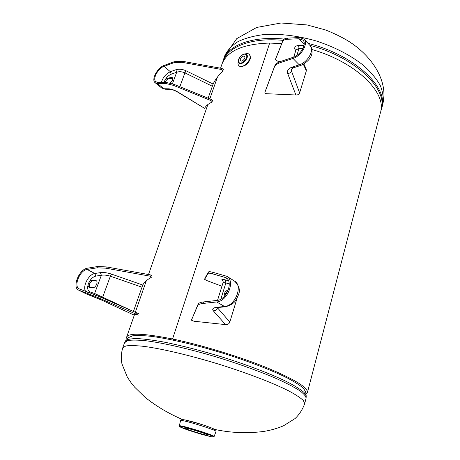 <?xml version="1.0" encoding="UTF-8"?>
<svg xmlns="http://www.w3.org/2000/svg" width="460" height="460" viewBox="0 0 460 460"><rect width="100%" height="100%" fill="white"/><g stroke="black" fill="none" stroke-linecap="round" stroke-linejoin="round"><path stroke-width="0.69" d="M281.687 43.614L269.669 43.056C243.179 43.878 227.297 50.853 222.025 63.974L221.766 64.728M307.447 392.42L380.414 112.7C387.354 93.357 356.644 62.33 312.041 49.548M126.914 339.342L126.672 337.025C128.892 332.718 144.187 333.368 172.558 338.985L269.669 43.056L172.558 338.985L173.627 339.652L172.558 338.985C201.129 344.931 238.981 356.442 266.501 367.574C294.647 379.333 308.275 387.682 307.395 392.622L305.957 394.18M180.544 420.67L180.556 420.641C180.211 418.801 217.695 430.33 215.999 431.543L215.993 431.549C215.953 430.37 215.728 429.789 215.332 429.778L210.875 427.668L202.768 424.816L185.501 420.009L181.838 419.595L180.556 420.641L179.314 425.948M207.983 435.028L208.161 435.24C208.259 436.298 184.058 428.852 184.989 428.11C184.702 427.104 206.281 433.59 207.983 435.028M95.663 280.56L96.186 280.703C98.515 281.664 95.634 287.989 93.041 287.592L88.929 287.166C88.015 286.563 87.848 285.384 88.429 283.63C89.361 281.531 90.568 280.422 92.046 280.307L95.663 280.56L96.606 281.048M96.623 281.066L93.029 280.813C91.551 280.928 90.344 282.032 89.418 284.13L89.487 287.31M151.99 275.839L150.253 274.839L106.306 266.904L97.543 266.541L87.434 268.203C79.258 269.008 71.8 287.362 78.631 290.128L95.364 296.453L138.351 315.094M138.816 313.766L95.852 295.136L79.27 288.903C73.209 286.448 79.839 270.147 87.095 269.445L97.066 267.818L105.829 268.18L149.805 276.121L151.541 277.121M151.398 277.271C147.234 279.582 144.354 282.175 142.761 285.039L133.457 311.328M132.457 314.353L101.838 300.173L86.526 294.026L79.062 290.312M138.259 315.083C135.09 314.306 133.164 314.065 132.48 314.364L101.838 300.173M141.916 287.166L110.365 276.19L111.521 274.12L142.761 285.039M93.961 294.337L94.605 293.503L101.378 275.258L95.818 276.109C92.696 276.897 90.235 279.404 88.429 283.63C87.043 287.897 87.544 290.645 89.936 291.87L94.605 293.503L102.66 297.206L110.365 276.19C106.984 275.137 103.983 274.827 101.378 275.258L100.395 272.625C103.603 272.234 107.306 272.734 111.521 274.12M127.644 308.821L102.66 297.206L102.39 297.953M87.21 294.314L91.62 295.866M101.746 300.127L91.868 295.97M227.924 290.927C226.291 292.014 225.348 293.543 225.101 295.527M224.273 296.447C223.928 293.135 225.291 290.933 228.35 289.834M212.94 272.326C210.272 271.636 208.777 271.532 208.449 272.01L205.056 277.984L204.614 279.358L207.977 273.47C208.305 272.998 209.8 273.108 212.468 273.809L225.923 277.662C233.697 281.606 226.567 299.972 216.953 300.449L203.481 301.933C200.433 302.295 198.628 303.077 198.07 304.273L191.446 320.2L197.587 305.779C198.145 304.583 199.95 303.807 202.992 303.45L216.66 301.967C227.493 301.444 235.537 280.744 226.791 276.299L212.94 272.326L212.468 273.809M221.944 286.258L206.954 280.623L204.614 279.358L205.056 277.984M225.561 324.616C227.637 324.783 229.063 323.921 229.827 322.034L217.534 307.866C216.723 309.798 215.309 310.776 213.296 310.816L225.561 324.616L193.919 321.224L191.446 320.2L191.912 318.763M237.153 297.982L229.827 322.034M229.235 283.86L225.883 282.94L225.354 279.898L228.505 280.749M220.829 299.144L225.883 282.94L223.129 282.48L223.077 280.991M222.973 280.922L222.565 280.709C221.024 279.306 221.956 279.036 225.354 279.898M217.522 300.368L223.123 282.498M225.63 306.734L218.103 307.51L216.982 307.263C213.101 307.78 211.87 308.965 213.296 310.816M172.759 78.154L168.555 78.85C167.089 79.287 165.962 80.379 165.174 82.139L165.065 82.484M164.128 82.478L164.364 81.472C165.151 79.712 166.278 78.614 167.745 78.177L171.361 77.493L172.448 77.705C173.27 79.43 172.437 81.201 169.947 83.007M223.554 69.828L222.134 68.488L182.424 61.272L174.219 61.703L164.26 65.383C157.4 67.591 150.955 79.867 155.192 82.754L157.406 83.478L166.043 83.559L173.5 85.382L210.956 100.579L212.428 101.855M212.802 100.774L211.335 99.498L173.897 84.312L166.439 82.495L157.918 82.426L155.946 81.782C152.191 79.224 157.912 68.316 164.001 66.361L173.834 62.744L182.039 62.318L221.772 69.54L223.192 70.874M223.014 71.122C218.58 75.141 215.286 79.453 213.135 84.059L208.104 98.187M177.796 92.178L204.568 108.336L178.1 92.149C174.535 90.085 171.384 88.97 168.647 88.814L163.898 88.734L161.678 87.992L165.151 89.217M212.296 101.976C208.644 103.552 206.103 105.627 204.677 108.192M212.29 86.227L184.926 72.864L186.047 70.794L213.135 84.059M179.843 86.721L184.926 72.864C181.982 71.587 179.239 71.386 176.703 72.249L175.858 69.747C178.986 68.787 182.379 69.138 186.047 70.794M169.981 89.303L168.647 88.814M157.406 83.478L163.898 88.734L165.197 89.223L169.947 89.303C172.184 89.487 174.806 90.453 177.807 92.184L178.1 92.149M295.866 94.984C297.741 95.099 298.988 94.403 299.621 92.891L291.479 71.024C290.818 72.536 289.564 73.393 287.718 73.588L295.866 94.984L266.961 93.731C265.575 93.627 264.885 93.167 264.897 92.356L274.269 67.379C275.091 65.32 276.966 63.779 279.898 62.767L292.997 58.437C301.409 56.011 308.637 43.297 304.031 39.111L299.546 37.547L287.776 38.111C285.154 38.272 283.527 39.088 282.9 40.555L275.833 58.414M280.082 61.634L277.449 61.053L275.488 59.489L282.526 41.716C283.153 40.256 284.774 39.445 287.402 39.284L299.011 38.743L302.973 40.129C307.067 43.844 300.667 55.119 293.198 57.282L280.284 61.565C277.351 62.583 275.477 64.124 274.654 66.188L265.253 91.241M303.347 64.308L306.343 70.823L299.621 92.891M306.343 70.823L306.21 69.057L303.887 63.997M264.897 92.356L265.27 91.189L264.897 92.356M303.008 48.363L299.011 48.507L298.632 45.511L304.054 45.298M295.918 50.14L295.067 49.674C294.084 47.179 295.274 45.793 298.632 45.511M296.855 55.424L299.011 48.507L295.987 49.927M292.33 68.287L291.479 71.024L291.456 69.092L293.509 67.764M300.777 65.429L293.572 67.746L292.025 67.166C288.276 68.563 286.839 70.702 287.718 73.588M245.019 54.01C246.813 53.343 248.21 53.435 249.211 54.297L249.239 54.326C253.546 57.92 242.725 69.828 238.907 65.722C237.964 64.779 237.751 63.359 238.268 61.468M240.603 60.789C238.97 59.415 243.087 54.884 244.542 56.453C246.186 57.816 242.064 62.359 240.609 60.795L240.603 60.789M124.528 342.752L127.725 340.561C131.784 339.877 137.925 339.952 146.153 340.779C164.203 343.079 191.578 349.422 219.943 358.047C241.58 364.849 260.504 371.732 276.713 378.701C286.367 383.099 293.986 387.061 299.569 390.592C303.882 393.794 306.044 396.376 306.049 398.325L304.687 403.546M306.096 398.136L306.21 395.939L304.048 392.466C300.765 389.608 295.521 386.268 288.305 382.444C272.36 374.48 247.405 364.878 220.415 356.483C199.72 350.25 180.855 345.431 163.817 342.039C153.421 340.176 144.722 339.026 137.724 338.594C131.83 338.566 127.891 339.192 125.902 340.469L125.695 340.693M128.455 337.628L132.687 335.8C137.155 335.305 143.462 335.501 151.616 336.386C169.309 338.738 195.034 344.712 221.524 352.774C247.957 360.997 272.395 370.455 288.035 378.356C295.113 382.151 300.259 385.486 303.485 388.343L305.624 391.845L306.182 395.738M128.547 337.473L124.614 342.51L122.774 347.783L125.85 345.954C129.887 345.356 136.016 345.506 144.244 346.409C162.288 348.858 189.704 355.304 218.143 363.964C246.52 372.784 272.596 382.795 288.546 390.804C295.676 394.622 300.639 397.883 303.433 400.585L304.641 403.73C302.577 409.486 299.397 414.42 295.101 418.531L283.423 425.839C276.989 428.53 270.308 430.416 263.39 431.486C247.118 433.573 230.943 432.9 214.855 429.456M380.834 110.848L381.662 108.387C389.16 87.998 354.947 54.999 308.004 43.355M284.171 39.077C252.287 35.84 228.309 45.166 223.393 59.702L223.134 60.45M222.899 61.956C227.039 47.069 250.786 37.266 282.986 40.354M309.827 45.304C356.028 57.483 388.706 89.93 380.989 109.848M381.817 107.784L382.726 104.293C383.795 98.474 382.973 92.224 380.27 85.531C376.441 78.706 370.772 71.938 363.262 65.228C350.451 55.183 334.817 47.104 316.359 40.997C297.649 35.673 280.094 33.54 263.695 34.598C253.598 35.892 244.979 38.266 237.831 41.711C231.685 45.678 227.332 50.341 224.79 55.706L224.52 56.471M212.974 429.824C217.448 430.249 213.549 428.427 201.279 424.338C190.164 420.796 180.044 418.565 182.539 420.158M179.981 426.834C178.836 425.96 182.58 426.581 189.595 428.467C199.583 431.238 211.186 435.223 213.314 436.586C216.878 439.116 184.259 429.559 179.981 426.834M214.078 436.62C215.797 435.597 178.842 424.229 179.32 425.925L179.889 426.794L189.623 430.606L201.054 434.159L211.33 436.758C215.044 437.328 213.388 436.764 214.078 436.62M93.029 280.813L92.046 280.307M95.364 296.453L95.852 295.136M88.009 292.002L87.521 293.302M97.543 266.541L97.066 267.818M105.829 268.18L106.306 266.904M150.253 274.839L149.805 276.121M87.095 269.445L94.846 273.493L100.395 272.625M137.011 312.858L136.545 314.186M95.818 276.109L94.846 273.493C88.883 274.068 82.426 286.137 85.468 291.105M89.936 291.87L89.47 292.531M208.449 272.01L207.977 273.47M202.992 303.45L203.481 301.933M223.094 281.163L222.565 280.709M224.313 276.972L227.263 278.783M198.07 304.273L197.587 305.779M226.791 276.299L234.496 281.048C239.206 285.712 240.494 290.369 238.372 295.032C236.06 299.73 235.658 303.749 225.67 306.734L224.555 306.481L216.982 307.263M234.496 281.048C243.254 285.51 235.353 306.015 224.555 306.481L216.66 301.967M172.172 78.171L171.361 77.493M168.555 78.85L167.745 78.177M172.431 83.754L176.703 72.249L171.229 74.204C168.17 75.526 165.882 77.947 164.364 81.472L164.047 82.478M173.5 85.382L173.897 84.312M166.439 82.495L166.043 83.559M174.219 61.703L173.834 62.744M182.039 62.318L182.424 61.272M222.134 68.488L221.772 69.54M164.001 66.361L170.39 71.714L175.858 69.747M211.335 99.498L210.956 100.579M171.229 74.204L170.39 71.714C165.853 73.841 162.857 77.418 161.402 82.455M282.9 40.555L282.526 41.716M287.402 39.284L287.776 38.111M279.898 62.767L280.284 61.565M295.659 50.962L295.067 49.674M299.011 38.743L304.198 44.24M274.654 66.188L274.269 67.379M275.488 59.489L275.845 58.38L275.488 59.501M304.031 39.111L310.172 45.666C315.899 54.987 307.596 62.382 300.811 65.418L299.27 64.825L292.025 67.166M310.172 45.666C314.789 49.875 307.654 62.474 299.27 64.825L292.997 58.437M239.01 62.537C236.25 59.938 243.386 52.066 246.14 54.694C248.981 57.276 241.718 65.251 239.01 62.537M238.953 63.037C241.753 66.154 249.861 57.241 246.617 54.596L246.41 54.429C243.173 52.003 236.158 59.754 238.786 62.847L238.953 63.037M222.025 63.974L220.553 68.201M217.459 77.056L209.835 98.888M207.862 104.541L148.499 274.522M146.32 280.761L135.361 312.144M134.596 314.335L126.672 337.025M122.774 347.783C121.129 353.315 120.859 358.691 121.957 363.906L127.288 377.068L131.284 383.019L134.694 387.216L145.118 397.359C156.607 406.456 169.119 413.862 182.66 419.572M382.881 103.695C388.407 81 372.054 55.66 347.662 40.658C340.538 36.466 333.046 32.867 325.191 29.86L307.01 24.926L281.031 23L256.657 27.456L236.768 38.605L224.79 55.706L222.473 62.87M214.084 436.603L215.993 431.549M78.631 290.128L86.526 294.026M216.919 307.268L216.39 307.855L218.023 307.516M155.192 82.754L161.678 87.992M295.993 49.898L293.744 57.086M249.239 54.326C250.573 56.614 250.821 58.328 249.981 59.466C249.216 60.881 250.539 59.673 246.974 64.043C243.288 67.206 239.401 66.677 238.907 65.722"/></g></svg>
